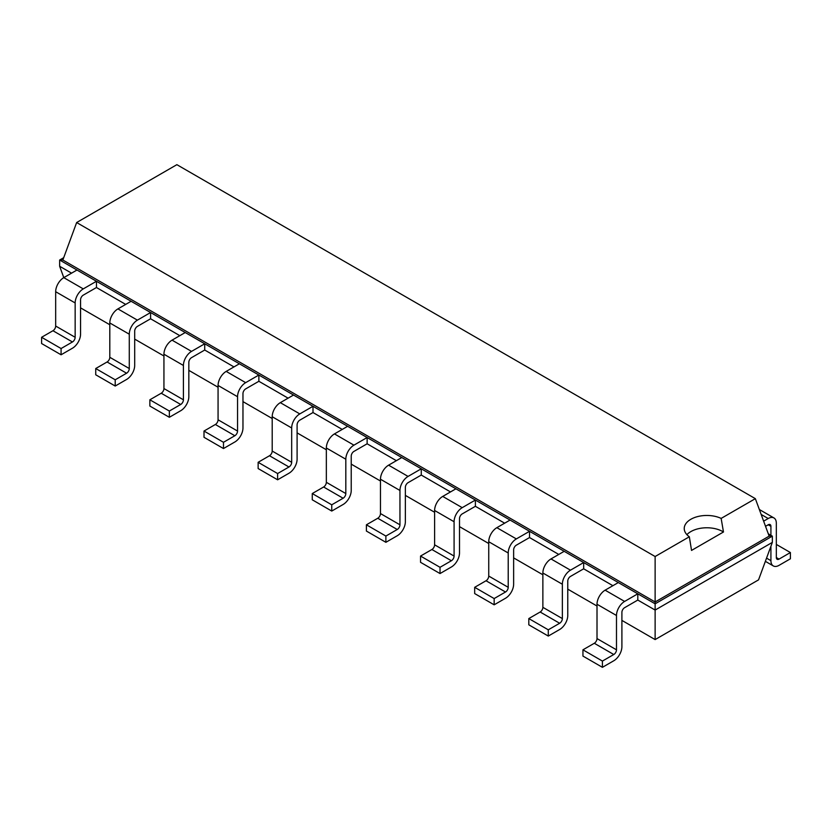<?xml version="1.0" encoding="UTF-8"?>
<svg xmlns="http://www.w3.org/2000/svg" width="832" height="832" viewBox="0 0 832 832"><rect width="100%" height="100%" fill="white"/><g stroke="black" fill="none" stroke-linecap="round" stroke-linejoin="round"><path stroke-width="1.25" d="M80.558 307.861L109.803 324.74M134.69 339.113L163.935 355.992M188.833 370.365L218.067 387.244M242.965 401.617L272.199 418.506M297.097 432.879L326.342 449.758M351.229 464.131L380.474 481.01M405.361 495.383L434.606 512.262M459.503 526.635L488.738 543.514M513.635 557.887L542.87 574.777M567.767 589.15L597.012 606.029M621.899 620.402L655.127 639.579L758.545 579.873L772.346 542.391L772.346 536.141L768.29 533.801M655.127 639.579L655.127 610.064L772.346 542.391M602.42 667.326L582.941 656.074L582.941 649.823L594.298 643.271A3.827 2.215 -60 0 0 597.012 638.581L597.012 604.25A11.482 6.635 120 0 1 605.124 590.179L624.614 601.432A11.482 6.635 120 0 0 616.491 615.493L616.491 649.823A3.827 2.215 -60 0 1 613.777 654.514L602.42 661.076L602.42 667.326L613.777 660.764A11.482 6.635 -60 0 0 621.899 646.703L621.899 612.373A3.827 2.215 120 0 1 624.614 607.682L637.801 600.059L655.127 610.064L655.127 603.814L772.346 536.141L769.153 536.141L755.352 498.659L176.873 164.674L76.648 222.539L655.127 556.525L689.333 536.775A22.61 13.052 180 0 1 684.237 528.518A22.61 13.052 180 0 1 690.851 519.282A22.61 13.052 180 0 1 721.146 518.409L755.352 498.659M548.288 636.064L528.809 624.822L528.809 618.571L540.166 612.009A3.827 2.215 -60 0 0 542.87 607.329L542.87 572.998A11.482 6.635 120 0 1 550.992 558.927L570.471 570.18A11.482 6.635 120 0 0 562.359 584.241L562.359 618.571A3.827 2.215 -60 0 1 559.645 623.262L548.288 629.814L548.288 636.064L559.645 629.512A11.482 6.635 -60 0 0 567.767 615.441L567.767 581.11A3.827 2.215 120 0 1 570.471 576.43L583.669 568.807L612.903 585.697M494.156 604.812L474.677 593.57L474.677 587.319L486.034 580.757A3.827 2.215 -60 0 0 488.738 576.066L488.738 541.736A11.482 6.635 120 0 1 496.86 527.675L516.339 538.918A11.482 6.635 120 0 0 508.217 552.989L508.217 587.319A3.827 2.215 -60 0 1 505.513 592.01L494.156 598.562L494.156 604.812L505.513 598.26A11.482 6.635 -60 0 0 513.635 584.189L513.635 549.858A3.827 2.215 120 0 1 516.339 545.168L529.537 537.555L558.771 554.434M440.024 573.56L420.545 562.318L420.545 556.067L431.902 549.505A3.827 2.215 -60 0 0 434.606 544.814L434.606 510.484A11.482 6.635 120 0 1 442.728 496.423L462.207 507.666A11.482 6.635 120 0 0 454.085 521.737L454.085 556.067A3.827 2.215 -60 0 1 451.381 560.747L440.024 567.31L440.024 573.56L451.381 566.998A11.482 6.635 -60 0 0 459.503 552.937L459.503 518.606A3.827 2.215 120 0 1 462.207 513.916L475.394 506.303L504.639 523.182M385.882 542.308L366.402 531.055L366.402 524.805L377.77 518.253A3.827 2.215 -60 0 0 380.474 513.562L380.474 479.232A11.482 6.635 120 0 1 388.596 465.171L408.075 476.414A11.482 6.635 120 0 0 399.953 490.474L399.953 524.805A3.827 2.215 -60 0 1 397.249 529.495L385.882 536.058L385.882 542.308L397.249 535.746A11.482 6.635 -60 0 0 405.361 521.685L405.361 487.354A3.827 2.215 120 0 1 408.075 482.664L421.262 475.051L450.507 491.93M331.75 511.056L312.27 499.803L312.27 493.553L323.627 487.001A3.827 2.215 -60 0 0 326.342 482.31L326.342 447.98A11.482 6.635 120 0 1 334.454 433.909L353.933 445.162A11.482 6.635 120 0 0 345.821 459.222L345.821 493.553A3.827 2.215 -60 0 1 343.106 498.243L331.75 504.806L331.75 511.056L343.106 504.494A11.482 6.635 -60 0 0 351.229 490.433L351.229 456.102A3.827 2.215 120 0 1 353.933 451.412L367.13 443.789L396.375 460.678M277.618 479.794L258.138 468.551L258.138 462.301L269.495 455.738A3.827 2.215 -60 0 0 272.199 451.058L272.199 416.728A11.482 6.635 120 0 1 280.322 402.657L299.801 413.91A11.482 6.635 120 0 0 291.678 427.97L291.678 462.301A3.827 2.215 -60 0 1 288.974 466.991L277.618 473.543L277.618 479.794L288.974 473.242A11.482 6.635 -60 0 0 297.097 459.17L297.097 424.84A3.827 2.215 120 0 1 299.801 420.16L312.998 412.537L342.233 429.426M223.486 448.542L204.006 437.299L204.006 431.049L215.363 424.486A3.827 2.215 -60 0 0 218.067 419.796L218.067 385.466A11.482 6.635 120 0 1 226.19 371.405L245.669 382.647A11.482 6.635 120 0 0 237.546 396.718L237.546 431.049A3.827 2.215 -60 0 1 234.842 435.739L223.486 442.291L223.486 448.542L234.842 441.99A11.482 6.635 -60 0 0 242.965 427.918L242.965 393.588A3.827 2.215 120 0 1 245.669 388.898L258.866 381.285L288.101 398.164M169.343 417.29L149.864 406.047L149.864 399.797L161.231 393.234A3.827 2.215 -60 0 0 163.935 388.544L163.935 354.214A11.482 6.635 120 0 1 172.058 340.153L191.537 351.395A11.482 6.635 120 0 0 183.414 365.466L183.414 399.797A3.827 2.215 -60 0 1 180.71 404.477L169.343 411.039L169.343 417.29L180.71 410.727A11.482 6.635 -60 0 0 188.833 396.666L188.833 362.336A3.827 2.215 120 0 1 191.537 357.646L204.724 350.033L233.969 366.912M115.211 386.038L95.732 374.785L95.732 368.534L107.089 361.982A3.827 2.215 -60 0 0 109.803 357.292L109.803 322.962A11.482 6.635 120 0 1 117.926 308.901L137.405 320.143A11.482 6.635 120 0 0 129.282 334.204L129.282 368.534A3.827 2.215 -60 0 1 126.578 373.225L115.211 379.787L115.211 386.038L126.578 379.475A11.482 6.635 -60 0 0 134.69 365.414L134.69 331.084A3.827 2.215 120 0 1 137.405 326.394L150.592 318.781L179.837 335.66M96.46 287.518L96.46 281.268L83.262 288.891L63.783 277.638L59.654 266.271L59.654 260.021L76.981 270.026L63.783 277.638A11.482 6.635 120 0 0 55.671 291.71L55.671 326.04L75.15 337.282A3.827 2.215 -60 0 1 72.436 341.973L61.079 348.535L61.079 354.786L72.436 348.223A11.482 6.635 -60 0 0 80.558 334.162L80.558 299.832A3.827 2.215 120 0 1 83.262 295.142L96.46 287.518L125.705 304.408M59.654 266.271L71.562 273.156M637.801 600.059L637.801 593.809L655.127 603.814L655.127 601.973L769.153 536.141M76.981 270.026L637.801 593.809L624.614 601.432M583.669 568.807L583.669 562.557L570.471 570.18M150.592 318.781L150.592 312.53L137.405 320.143M529.537 537.555L529.537 531.305L516.339 538.918M204.724 350.033L204.724 343.782L191.537 351.395M475.394 506.303L475.394 500.053L462.207 507.666M258.866 381.285L258.866 375.034L245.669 382.647M421.262 475.051L421.262 468.801L408.075 476.414M312.998 412.537L312.998 406.286L299.801 413.91M367.13 443.789L367.13 437.538L353.933 445.162M765.534 526.313L768.217 524.774A3.827 2.215 -60 0 1 770.13 524.586A3.827 2.215 -60 0 1 770.921 526.334L770.921 535.319M63.71 257.681L59.654 260.021L62.847 260.021L655.127 601.973L655.127 556.525M61.079 354.786L41.6 343.533L41.6 337.282L52.957 330.73L72.436 341.973M55.671 326.04A3.827 2.215 -60 0 1 52.957 330.73M83.262 288.891A11.482 6.635 120 0 0 75.15 302.952L55.671 291.71M75.15 337.282L75.15 302.952M605.124 590.179L618.322 582.566M117.926 308.901L131.113 301.278M550.992 558.927L564.19 551.314M172.058 340.153L185.245 332.53M496.86 527.675L510.058 520.062M226.19 371.405L239.377 363.792M442.728 496.423L455.915 488.8M280.322 402.657L293.519 395.044M388.596 465.171L401.783 457.548M334.454 433.909L347.651 426.296M776.329 557.544A3.827 2.215 120 0 0 777.13 559.291A3.827 2.215 120 0 0 779.043 559.104L776.329 557.544L776.329 523.214A11.482 6.635 -60 0 0 773.958 517.951A11.482 6.635 -60 0 0 768.217 518.523L763.641 521.165M770.921 546.27L770.921 560.664A11.482 6.635 120 0 0 773.302 565.926A11.482 6.635 120 0 0 779.043 565.354L790.4 558.792L790.4 552.542L779.043 559.104M62.847 260.021L76.648 222.539M61.079 348.535L41.6 337.282M602.42 661.076L582.941 649.823M115.211 379.787L95.732 368.534M548.288 629.814L528.809 618.571M169.343 411.039L149.864 399.797M494.156 598.562L474.677 587.319M223.486 442.291L204.006 431.049M440.024 567.31L420.545 556.067M277.618 473.543L258.138 462.301M385.882 536.058L366.402 524.805M331.75 504.806L312.27 493.553M686.899 534.664A22.61 13.052 180 0 1 690.851 531.596A22.61 13.052 180 0 1 723.476 531.981L721.146 518.409M723.486 531.981L691.517 550.43M691.538 550.42L689.333 536.775M776.329 544.419L790.4 552.542M768.217 524.774L770.921 526.334M594.298 643.271L613.777 654.514M597.012 638.581L616.491 649.823M597.012 604.25L616.491 615.493M109.803 357.292L129.282 368.534M107.089 361.982L126.578 373.225M109.803 322.962L129.282 334.204M542.87 607.329L562.359 618.571M542.87 572.998L562.359 584.241M540.166 612.009L559.645 623.262M163.935 388.544L183.414 399.797M161.231 393.234L180.71 404.477M163.935 354.214L183.414 365.466M488.738 576.066L508.217 587.319M488.738 541.736L508.217 552.989M486.034 580.757L505.513 592.01M218.067 419.796L237.546 431.049M215.363 424.486L234.842 435.739M218.067 385.466L237.546 396.718M434.606 544.814L454.085 556.067M434.606 510.484L454.085 521.737M431.902 549.505L451.381 560.747M272.199 451.058L291.678 462.301M269.495 455.738L288.974 466.991M272.199 416.728L291.678 427.97M380.474 513.562L399.953 524.805M380.474 479.232L399.953 490.474M377.77 518.253L397.249 529.495M326.342 482.31L345.821 493.553M323.627 487.001L343.106 498.243M326.342 447.98L345.821 459.222M770.921 560.664L766.553 558.137M761.166 514.457L768.217 518.523M773.302 565.926L765.367 561.34M759.346 509.517L773.958 517.951"/></g></svg>
